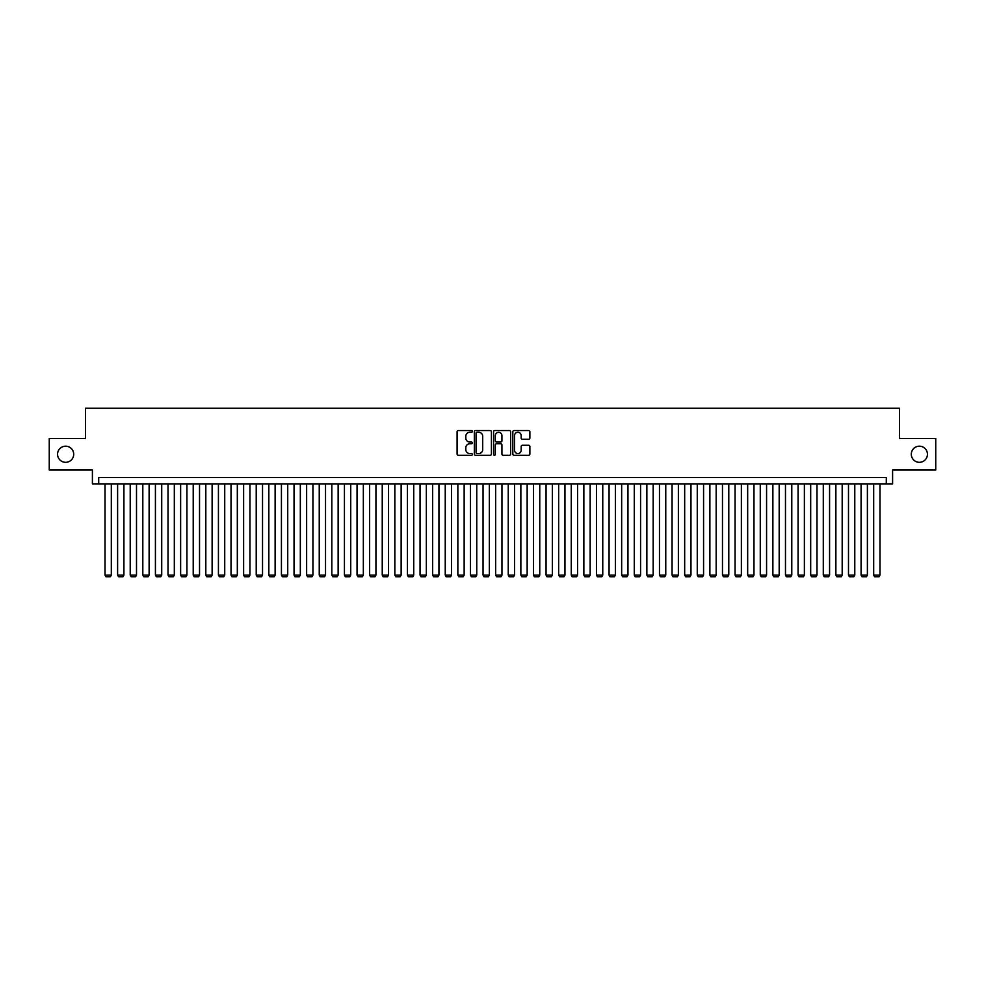 <?xml version="1.0" encoding="UTF-8"?>
<svg xmlns="http://www.w3.org/2000/svg" width="985" height="985" viewBox="0 0 985 985"><rect width="100%" height="100%" fill="white"/><g stroke="black" fill="none" stroke-linecap="round" stroke-linejoin="round"><path stroke-width="1.48" d="M472.344 431.405A0.862 0.862 0 0 0 471.47 430.543L458.333 430.543A1.231 1.231 0 0 0 457.089 431.787L457.089 454.048A1.231 1.231 0 0 0 458.333 455.279L471.47 455.279A0.862 0.862 0 0 0 472.344 454.417A0.862 0.862 0 0 0 471.47 453.556L469.771 453.556A3.952 3.952 0 0 1 465.819 449.591L465.819 447.732A3.952 3.952 0 0 1 469.771 443.779L471.47 443.779A0.862 0.862 0 0 0 472.344 442.918A0.862 0.862 0 0 0 471.47 442.043L469.771 442.043A3.952 3.952 0 0 1 465.819 438.091L465.819 436.232A3.952 3.952 0 0 1 469.771 432.28L471.47 432.28A0.862 0.862 0 0 0 472.344 431.405M911.297 454.257A8.065 8.065 0 0 0 919.374 462.322A8.065 8.065 0 0 0 927.439 454.257A8.065 8.065 0 0 0 919.374 446.193A8.065 8.065 0 0 0 911.297 454.257M57.561 454.257A8.065 8.065 0 0 0 65.626 462.322A8.065 8.065 0 0 0 73.703 454.257A8.065 8.065 0 0 0 65.626 446.193A8.065 8.065 0 0 0 57.561 454.257M528.649 439.261A1.231 1.231 0 0 0 529.881 438.029L529.881 431.787A1.231 1.231 0 0 0 528.649 430.543L514.047 430.543A1.231 1.231 0 0 0 512.816 431.787L512.816 454.048A1.231 1.231 0 0 0 514.047 455.279L528.649 455.279A1.231 1.231 0 0 0 529.881 454.048L529.881 446.5A1.231 1.231 0 0 0 528.649 445.269L522.407 445.269A1.231 1.231 0 0 0 521.163 446.5L521.163 450.243A3.312 3.312 0 0 1 517.851 453.556A3.312 3.312 0 0 1 514.552 450.243L514.552 435.579A3.312 3.312 0 0 1 517.851 432.28A3.312 3.312 0 0 1 521.163 435.579L521.163 438.029A1.231 1.231 0 0 0 522.407 439.261L528.649 439.261M886.291 483.869L892.595 483.869L892.595 470.005L935.75 470.005L935.75 438.497L899.527 438.497L899.527 408.258L85.473 408.258L85.473 438.497L49.25 438.497L49.25 470.005L92.405 470.005L92.405 483.869L886.291 483.869L886.291 477.565L98.709 477.565L98.709 483.869M491.416 431.787A1.231 1.231 0 0 0 490.185 430.543L475.583 430.543A1.231 1.231 0 0 0 474.351 431.787L474.351 454.048A1.231 1.231 0 0 0 475.583 455.279L490.185 455.279A1.231 1.231 0 0 0 491.416 454.048L491.416 431.787M494.815 430.543L509.417 430.543A1.231 1.231 0 0 1 510.649 431.787L510.649 454.048A1.231 1.231 0 0 1 509.417 455.279L503.163 455.279A1.231 1.231 0 0 1 501.931 454.048L501.931 445.011A1.231 1.231 0 0 0 500.7 443.779L496.551 443.779A1.231 1.231 0 0 0 495.32 445.011L495.32 454.417A0.862 0.862 0 0 1 494.445 455.279A0.862 0.862 0 0 1 493.583 454.417L493.583 431.787A1.231 1.231 0 0 1 494.815 430.543M476.949 432.28A0.862 0.862 0 0 0 476.075 433.141L476.075 452.681A0.862 0.862 0 0 0 476.949 453.556L478.735 453.556A3.952 3.952 0 0 0 482.699 449.591L482.699 436.232A3.952 3.952 0 0 0 478.735 432.28L476.949 432.28M501.931 435.653A3.312 3.312 0 0 0 498.619 432.341A3.312 3.312 0 0 0 495.32 435.653L495.32 440.812A1.231 1.231 0 0 0 496.551 442.043L500.7 442.043A1.231 1.231 0 0 0 501.931 440.812L501.931 435.653M111.317 483.869L111.317 575.105L105.013 575.105L105.013 483.869M111.317 575.105L110.369 576.742L105.961 576.742L105.013 575.105M123.913 483.869L123.913 575.105L117.609 575.105L117.609 483.869M123.913 575.105L122.965 576.742L118.557 576.742L117.609 575.105M136.509 483.869L136.509 575.105L130.217 575.105L130.217 483.869M136.509 575.105L135.573 576.742L131.153 576.742L130.217 575.105M149.117 483.869L149.117 575.105L142.813 575.105L142.813 483.869M149.117 575.105L148.169 576.742L143.761 576.742L142.813 575.105M161.712 483.869L161.712 575.105L155.421 575.105L155.421 483.869M161.712 575.105L160.777 576.742L156.356 576.742L155.421 575.105M174.32 483.869L174.32 575.105L168.016 575.105L168.016 483.869M174.32 575.105L173.372 576.742L168.964 576.742L168.016 575.105M186.916 483.869L186.916 575.105L180.624 575.105L180.624 483.869M186.916 575.105L185.968 576.742L181.56 576.742L180.624 575.105M199.524 483.869L199.524 575.105L193.22 575.105L193.22 483.869M199.524 575.105L198.576 576.742L194.168 576.742L193.22 575.105M212.12 483.869L212.12 575.105L205.816 575.105L205.816 483.869M212.12 575.105L211.172 576.742L206.764 576.742L205.816 575.105M224.728 483.869L224.728 575.105L218.424 575.105L218.424 483.869M224.728 575.105L223.78 576.742L219.372 576.742L218.424 575.105M237.323 483.869L237.323 575.105L231.019 575.105L231.019 483.869M237.323 575.105L236.375 576.742L231.968 576.742L231.019 575.105M249.931 483.869L249.931 575.105L243.627 575.105L243.627 483.869M249.931 575.105L248.983 576.742L244.575 576.742L243.627 575.105M262.527 483.869L262.527 575.105L256.223 575.105L256.223 483.869M262.527 575.105L261.579 576.742L257.171 576.742L256.223 575.105M275.123 483.869L275.123 575.105L268.831 575.105L268.831 483.869M275.123 575.105L274.187 576.742L269.767 576.742L268.831 575.105M287.731 483.869L287.731 575.105L281.427 575.105L281.427 483.869M287.731 575.105L286.783 576.742L282.375 576.742L281.427 575.105M300.326 483.869L300.326 575.105L294.035 575.105L294.035 483.869M300.326 575.105L299.391 576.742L294.971 576.742L294.035 575.105M312.934 483.869L312.934 575.105L306.63 575.105L306.63 483.869M312.934 575.105L311.986 576.742L307.579 576.742L306.63 575.105M325.53 483.869L325.53 575.105L319.238 575.105L319.238 483.869M325.53 575.105L324.582 576.742L320.174 576.742L319.238 575.105M338.138 483.869L338.138 575.105L331.834 575.105L331.834 483.869M338.138 575.105L337.19 576.742L332.782 576.742L331.834 575.105M350.734 483.869L350.734 575.105L344.43 575.105L344.43 483.869M350.734 575.105L349.786 576.742L345.378 576.742L344.43 575.105M363.342 483.869L363.342 575.105L357.038 575.105L357.038 483.869M363.342 575.105L362.394 576.742L357.986 576.742L357.038 575.105M375.938 483.869L375.938 575.105L369.634 575.105L369.634 483.869M375.938 575.105L374.989 576.742L370.582 576.742L369.634 575.105M388.546 483.869L388.546 575.105L382.242 575.105L382.242 483.869M388.546 575.105L387.598 576.742L383.19 576.742L382.242 575.105M401.141 483.869L401.141 575.105L394.837 575.105L394.837 483.869M401.141 575.105L400.193 576.742L395.785 576.742L394.837 575.105M413.737 483.869L413.737 575.105L407.445 575.105L407.445 483.869M413.737 575.105L412.801 576.742L408.381 576.742L407.445 575.105M426.345 483.869L426.345 575.105L420.041 575.105L420.041 483.869M426.345 575.105L425.397 576.742L420.989 576.742L420.041 575.105M438.941 483.869L438.941 575.105L432.649 575.105L432.649 483.869M438.941 575.105L438.005 576.742L433.585 576.742L432.649 575.105M451.549 483.869L451.549 575.105L445.245 575.105L445.245 483.869M451.549 575.105L450.601 576.742L446.193 576.742L445.245 575.105M464.144 483.869L464.144 575.105L457.853 575.105L457.853 483.869M464.144 575.105L463.196 576.742L458.788 576.742L457.853 575.105M476.752 483.869L476.752 575.105L470.448 575.105L470.448 483.869M476.752 575.105L475.804 576.742L471.396 576.742L470.448 575.105M489.348 483.869L489.348 575.105L483.044 575.105L483.044 483.869M489.348 575.105L488.4 576.742L483.992 576.742L483.044 575.105M501.956 483.869L501.956 575.105L495.652 575.105L495.652 483.869M501.956 575.105L501.008 576.742L496.6 576.742L495.652 575.105M514.552 483.869L514.552 575.105L508.248 575.105L508.248 483.869M514.552 575.105L513.604 576.742L509.196 576.742L508.248 575.105M527.147 483.869L527.147 575.105L520.856 575.105L520.856 483.869M527.147 575.105L526.212 576.742L521.804 576.742L520.856 575.105M539.755 483.869L539.755 575.105L533.451 575.105L533.451 483.869M539.755 575.105L538.807 576.742L534.399 576.742L533.451 575.105M552.351 483.869L552.351 575.105L546.059 575.105L546.059 483.869M552.351 575.105L551.415 576.742L546.995 576.742L546.059 575.105M564.959 483.869L564.959 575.105L558.655 575.105L558.655 483.869M564.959 575.105L564.011 576.742L559.603 576.742L558.655 575.105M577.555 483.869L577.555 575.105L571.263 575.105L571.263 483.869M577.555 575.105L576.619 576.742L572.199 576.742L571.263 575.105M590.163 483.869L590.163 575.105L583.859 575.105L583.859 483.869M590.163 575.105L589.215 576.742L584.807 576.742L583.859 575.105M602.758 483.869L602.758 575.105L596.454 575.105L596.454 483.869M602.758 575.105L601.81 576.742L597.402 576.742L596.454 575.105M615.366 483.869L615.366 575.105L609.062 575.105L609.062 483.869M615.366 575.105L614.418 576.742L610.01 576.742L609.062 575.105M627.962 483.869L627.962 575.105L621.658 575.105L621.658 483.869M627.962 575.105L627.014 576.742L622.606 576.742L621.658 575.105M640.57 483.869L640.57 575.105L634.266 575.105L634.266 483.869M640.57 575.105L639.622 576.742L635.214 576.742L634.266 575.105M653.166 483.869L653.166 575.105L646.862 575.105L646.862 483.869M653.166 575.105L652.218 576.742L647.81 576.742L646.862 575.105M665.761 483.869L665.761 575.105L659.47 575.105L659.47 483.869M665.761 575.105L664.826 576.742L660.418 576.742L659.47 575.105M678.37 483.869L678.37 575.105L672.066 575.105L672.066 483.869M678.37 575.105L677.421 576.742L673.014 576.742L672.066 575.105M690.965 483.869L690.965 575.105L684.673 575.105L684.673 483.869M690.965 575.105L690.029 576.742L685.609 576.742L684.673 575.105M703.573 483.869L703.573 575.105L697.269 575.105L697.269 483.869M703.573 575.105L702.625 576.742L698.217 576.742L697.269 575.105M716.169 483.869L716.169 575.105L709.877 575.105L709.877 483.869M716.169 575.105L715.233 576.742L710.813 576.742L709.877 575.105M728.777 483.869L728.777 575.105L722.473 575.105L722.473 483.869M728.777 575.105L727.829 576.742L723.421 576.742L722.473 575.105M741.373 483.869L741.373 575.105L735.069 575.105L735.069 483.869M741.373 575.105L740.424 576.742L736.017 576.742L735.069 575.105M753.981 483.869L753.981 575.105L747.677 575.105L747.677 483.869M753.981 575.105L753.033 576.742L748.625 576.742L747.677 575.105M766.576 483.869L766.576 575.105L760.272 575.105L760.272 483.869M766.576 575.105L765.628 576.742L761.22 576.742L760.272 575.105M779.184 483.869L779.184 575.105L772.88 575.105L772.88 483.869M779.184 575.105L778.236 576.742L773.828 576.742L772.88 575.105M791.78 483.869L791.78 575.105L785.476 575.105L785.476 483.869M791.78 575.105L790.832 576.742L786.424 576.742L785.476 575.105M804.376 483.869L804.376 575.105L798.084 575.105L798.084 483.869M804.376 575.105L803.44 576.742L799.032 576.742L798.084 575.105M816.984 483.869L816.984 575.105L810.68 575.105L810.68 483.869M816.984 575.105L816.036 576.742L811.628 576.742L810.68 575.105M829.579 483.869L829.579 575.105L823.288 575.105L823.288 483.869M829.579 575.105L828.644 576.742L824.223 576.742L823.288 575.105M842.187 483.869L842.187 575.105L835.883 575.105L835.883 483.869M842.187 575.105L841.239 576.742L836.831 576.742L835.883 575.105M854.783 483.869L854.783 575.105L848.491 575.105L848.491 483.869M854.783 575.105L853.847 576.742L849.427 576.742L848.491 575.105M867.391 483.869L867.391 575.105L861.087 575.105L861.087 483.869M867.391 575.105L866.443 576.742L862.035 576.742L861.087 575.105M879.987 483.869L879.987 575.105L873.683 575.105L873.683 483.869M879.987 575.105L879.039 576.742L874.631 576.742L873.683 575.105"/></g></svg>
